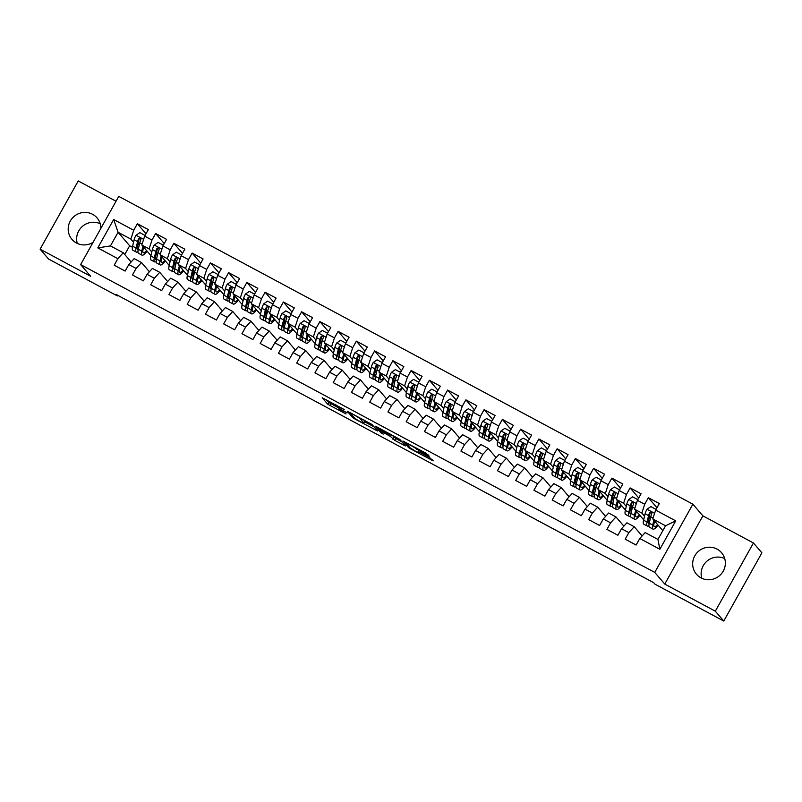 <?xml version="1.0" encoding="UTF-8"?>
<svg xmlns="http://www.w3.org/2000/svg" width="802" height="802" viewBox="0 0 802 802"><rect width="100%" height="100%" fill="white"/><g stroke="black" fill="none" stroke-linecap="round" stroke-linejoin="round"><path stroke-width="1.2" d="M344.248 409.551L322.234 397.762L327.787 404.268L346.033 413.972A6.657 0.531 -150.8 0 1 339.316 409.752L338.855 409.21A6.657 0.531 -150.8 0 1 338.775 409.04A6.657 0.531 -150.8 0 1 343.607 411.135L347.106 412.88L343.176 410.634A6.657 0.531 -150.8 0 1 336.459 406.413L335.998 405.882A6.657 0.531 -150.8 0 1 335.918 405.702A6.657 0.531 -150.8 0 1 340.74 407.807L344.248 409.551M717.058 549.099A16.531 16.1 -40.6 0 0 696.467 574.242A16.531 16.1 -40.6 0 0 721.579 573.57A16.531 16.1 -40.6 0 0 717.058 549.099M724.727 558.573A16.531 16.1 -40.6 0 0 701.76 578.252M100.872 228.369A16.531 16.1 -40.6 0 0 71.969 218.565A16.531 16.1 -40.6 0 0 93.082 242.304M100.24 223.748A16.531 16.1 -40.6 0 0 77.273 243.427M427.747 455.546L429.23 456.148L425.581 453.02L402.935 441.03L408.489 447.536L410.584 448.859L433.23 460.849L429.24 457.29L420.188 452.438L418.684 451.777L419.697 453.06L415.145 451.025L410.053 447.777L406.413 443.536L410.895 445.421L427.747 455.546L428.128 454.864M715.324 611.194L753.449 542.974L702.893 515.866L664.768 584.087L715.324 611.194L723.775 621.049L654.973 584.167L653.72 582.703L116.1 294.454L117.353 295.918L117.694 295.306M664.768 584.087L654.753 572.407L80.631 264.59L118.756 196.37L692.878 504.187L654.753 572.407M116.039 201.222L78.225 180.951L40.1 249.171L90.646 276.269L80.631 264.59M40.1 249.171L48.551 259.026L117.353 295.918M371.968 424.469L347.226 411.165L352.78 417.672L354.875 418.985L377.521 430.975L371.968 424.469M376.589 426.754L399.827 439.406L405.381 445.912L394.825 440.408L390.484 436.468L382.384 431.937L380.9 431.336L383.256 434.093L380.729 432.709L375.105 426.153L376.589 426.754M132.42 247.247L129.663 245.773L118.084 232.259L110.455 245.903L97.784 247.898L117.854 258.665L114.205 265.211L125.152 271.076L128.811 264.54L136.109 268.449L132.45 274.996L143.398 280.86L147.057 274.324L154.355 278.234L150.696 284.78L161.653 290.645L165.302 284.108L172.61 288.018L168.951 294.565L179.899 300.429L183.558 293.893L190.856 297.803L187.197 304.349L198.144 310.214L201.803 303.677L209.101 307.587L205.442 314.133L216.4 319.998L220.059 313.462L227.357 317.371L223.698 323.918L234.645 329.782L238.304 323.246L245.602 327.156L241.943 333.702L252.891 339.567L256.55 333.03L263.848 336.94L260.199 343.487L271.146 349.351L274.805 342.815L282.103 346.725L278.444 353.271L289.392 359.136L293.051 352.599L300.349 356.509L296.69 363.055L307.637 368.92L311.296 362.384L318.605 366.293L314.945 372.84L325.893 378.704L329.552 372.168L336.85 376.078L333.191 382.624L344.138 388.489L347.797 381.952L355.096 385.862L351.436 392.409L362.394 398.273L366.043 391.737L373.351 395.647L369.692 402.193L380.639 408.068L384.298 401.521L391.597 405.431L387.937 411.977L398.885 417.852L402.544 411.306L409.842 415.215L406.183 421.762L417.14 427.636L420.799 421.09L428.098 425L424.438 431.546L435.386 437.421L439.045 430.875L446.343 434.784L442.684 441.331L453.631 447.205L457.29 440.659L464.589 444.569L460.939 451.115L471.887 456.99L475.546 450.443L482.844 454.353L479.185 460.899L490.132 466.774L493.791 460.228L501.09 464.137L497.43 470.684L508.388 476.558L512.037 470.012L519.345 473.922L515.686 480.468L526.633 486.343L530.292 479.796L537.591 483.706L533.932 490.253L544.879 496.127L548.538 489.581L555.836 493.491L552.177 500.037L563.134 505.912L566.793 499.365L574.092 503.275L570.433 509.821L581.38 515.696L585.039 509.15L592.337 513.059L588.678 519.606L599.625 525.48L603.284 518.934L610.583 522.844L606.934 529.39L617.881 535.265L621.54 528.718L628.838 532.628L625.179 539.175L636.126 545.049L639.785 538.503L645.159 532.588L657.931 539.435L665.56 525.791L652.788 518.944L662.833 530.663M97.784 247.898L113.653 219.507L133.723 230.274L130.856 239.106L133.543 242.234M146.004 233.773L137.383 223.728L133.723 230.274M137.383 223.728L148.33 229.593L144.681 236.139L151.979 240.059L149.102 248.891L151.789 252.018M164.25 243.557L155.638 233.512L151.979 240.059M155.638 233.512L166.585 239.377L162.926 245.923L170.225 249.843L167.357 258.675L170.034 261.803M182.495 253.342L173.884 243.297L170.225 249.843M173.884 243.297L184.831 249.161L181.172 255.708L188.47 259.627L185.603 268.459L188.29 271.587M200.751 263.126L192.129 253.081L188.47 259.627M192.129 253.081L203.086 258.946L199.427 265.492L206.726 269.412L203.858 278.244L206.535 281.372M218.996 272.911L210.385 262.866L206.726 269.412M210.385 262.866L221.332 268.73L217.673 275.276L224.971 279.196L222.104 288.028L224.791 291.156M237.242 282.695L228.63 272.65L224.971 279.196M228.63 272.65L239.577 278.515L235.918 285.061L243.227 288.981L240.349 297.813L243.036 300.94M255.497 292.479L246.876 282.434L243.227 288.981M246.876 282.434L257.833 288.299L254.174 294.845L261.472 298.765L258.605 307.597L261.282 310.725M273.743 302.264L265.131 292.219L261.472 298.765M265.131 292.219L276.078 298.083L272.419 304.63L279.718 308.549L276.85 317.381L279.537 320.509M291.998 312.048L283.377 302.003L279.718 308.549M283.377 302.003L294.324 307.868L290.675 314.414L297.973 318.334L295.096 327.166L297.783 330.294M310.244 321.833L301.632 311.788L297.973 318.334M301.632 311.788L312.579 317.652L308.92 324.198L316.219 328.118L313.351 336.95L316.028 340.078M328.489 331.617L319.878 321.572L316.219 328.118M319.878 321.572L330.825 327.437L327.166 333.983L334.464 337.903L331.597 346.735L334.284 349.862M346.745 341.401L338.123 331.356L334.464 337.903M338.123 331.356L349.081 337.221L345.421 343.767L352.72 347.687L349.852 356.519L352.529 359.647M364.99 351.186L356.379 341.141L352.72 347.687M356.379 341.141L367.326 347.005L363.667 353.552L370.965 357.471L368.098 366.303L370.785 369.431M383.236 360.97L374.624 350.925L370.965 357.471M374.624 350.925L385.572 356.79L381.912 363.336L389.221 367.256L386.343 376.088L389.03 379.216M401.491 370.755L392.87 360.71L389.221 367.256M392.87 360.71L403.827 366.574L400.168 373.12L407.466 377.04L404.599 385.872L407.276 389M419.737 380.539L411.125 370.494L407.466 377.04M411.125 370.494L422.073 376.359L418.413 382.905L425.712 386.825L422.844 395.657L425.531 398.784M437.982 390.323L429.371 380.278L425.712 386.825M429.371 380.278L440.318 386.143L436.669 392.689L443.967 396.609L441.09 405.441L443.777 408.569M456.238 400.108L447.626 390.063L443.967 396.609M447.626 390.063L458.574 395.927L454.914 402.474L462.213 406.393L459.345 415.225L462.022 418.353M474.483 409.892L465.872 399.847L462.213 406.393M465.872 399.847L476.819 405.712L473.16 412.258L480.458 416.178L477.591 425.01L480.278 428.138M492.739 419.677L484.117 409.632L480.458 416.178M484.117 409.632L495.075 415.496L491.415 422.042L498.714 425.962L495.847 434.794L498.523 437.922M510.984 429.461L502.373 419.416L498.714 425.962M502.373 419.416L513.32 425.281L509.661 431.827L516.959 435.747L514.092 444.579L516.769 447.706M529.23 439.245L520.618 429.2L516.959 435.747M520.618 429.2L531.566 435.065L527.906 441.611L535.215 445.531L532.338 454.363L535.024 457.491M547.485 449.03L538.864 438.985L535.215 445.531M538.864 438.985L549.821 444.849L546.162 451.396L553.46 455.315L550.593 464.147L553.27 467.275M565.731 458.814L557.119 448.769L553.46 455.315M557.119 448.769L568.067 454.634L564.407 461.18L571.706 465.1L568.839 473.932L571.525 477.06M583.976 468.599L575.365 458.554L571.706 465.1M575.365 458.554L586.312 464.418L582.663 470.964L589.961 474.884L587.084 483.716L589.771 486.844M602.232 478.383L593.62 468.338L589.961 474.884M593.62 468.338L604.568 474.203L600.909 480.749L608.207 484.669L605.34 493.501L608.016 496.628M620.477 488.167L611.866 478.122L608.207 484.669M611.866 478.122L622.813 483.987L619.154 490.533L626.452 494.453L623.585 503.285L626.272 506.413M638.733 497.952L630.111 487.907L626.452 494.453M630.111 487.907L641.069 493.771L637.41 500.318L644.708 504.237L641.841 513.069L644.517 516.197M656.978 507.736L648.367 497.691L644.708 504.237M648.367 497.691L659.314 503.556L655.655 510.102L675.725 520.869L659.856 549.26L639.785 538.503M642.111 535.937L634.212 526.713L626.913 522.804L621.54 528.718M628.838 532.628L634.212 526.713M655.655 510.102L652.788 518.944M675.725 520.869L665.56 525.791M623.866 526.152L615.966 516.929L608.658 513.019L603.284 518.934M610.583 522.844L615.966 516.929M641.841 513.069L634.532 509.16L643.685 519.826M637.41 500.318L634.532 509.16M605.62 516.368L597.711 507.145L590.412 503.235L585.039 509.15M592.337 513.059L597.711 507.145M623.585 503.285L616.287 499.375L625.43 510.042M619.154 490.533L616.287 499.375M587.365 506.583L579.465 497.36L572.167 493.451L566.793 499.365M574.092 503.275L579.465 497.36M605.34 493.501L598.041 489.591L607.184 500.258M600.909 480.749L598.041 489.591M569.119 496.799L561.21 487.576L553.911 483.666L548.538 489.581M555.836 493.491L561.21 487.576M587.084 483.716L579.786 479.807L588.939 490.473M582.663 470.964L579.786 479.807M550.874 487.014L542.964 477.791L535.666 473.882L530.292 479.796M537.591 483.706L542.964 477.791M568.839 473.932L561.54 470.022L570.683 480.689M564.407 461.18L561.54 470.022M532.618 477.23L524.719 468.007L517.42 464.097L512.037 470.012M519.345 473.922L524.719 468.007M550.593 464.147L543.295 460.238L552.438 470.904M546.162 451.396L543.295 460.238M514.373 467.446L506.463 458.223L499.165 454.313L493.791 460.228M501.09 464.137L506.463 458.223M532.338 454.363L525.039 450.453L534.182 461.12M527.906 441.611L525.039 450.453M496.117 457.661L488.217 448.438L480.919 444.529L475.546 450.443M482.844 454.353L488.217 448.438M514.092 444.579L506.794 440.669L515.937 451.336M509.661 431.827L506.794 440.669M477.872 447.877L469.972 438.654L462.664 434.744L457.29 440.659M464.589 444.569L469.972 438.654M495.847 434.794L488.538 430.885L497.691 441.551M491.415 422.042L488.538 430.885M459.626 438.092L451.716 428.87L444.418 424.96L439.045 430.875M446.343 434.784L451.716 428.87M477.591 425.01L470.293 421.1L479.436 431.767M473.16 412.258L470.293 421.1M441.371 428.308L433.471 419.085L426.173 415.175L420.799 421.09M428.098 425L433.471 419.085M459.345 415.225L452.047 411.316L461.19 421.982M454.914 402.474L452.047 411.316M423.125 418.524L415.215 409.301L407.917 405.391L402.544 411.306M409.842 415.215L415.215 409.301M441.09 405.441L433.792 401.531L442.945 412.198M436.669 392.689L433.792 401.531M404.88 408.739L396.97 399.516L389.672 395.607L384.298 401.521M391.597 405.431L396.97 399.516M422.844 395.657L415.546 391.747L424.689 402.414M418.413 382.905L415.546 391.747M386.624 398.955L378.724 389.732L371.426 385.822L366.043 391.737M373.351 395.647L378.724 389.732M404.599 385.872L397.301 381.963L406.444 392.629M400.168 373.12L397.301 381.963M368.379 389.17L360.469 379.947L353.171 376.038L347.797 381.952M355.096 385.862L360.469 379.947M386.343 376.088L379.045 372.178L388.198 382.845M381.912 363.336L379.045 372.178M350.123 379.386L342.223 370.163L334.925 366.253L329.552 372.168M336.85 376.078L342.223 370.163M368.098 366.303L360.8 362.394L369.943 373.06M363.667 353.552L360.8 362.394M331.878 369.602L323.978 360.379L316.67 356.469L311.296 362.384M318.605 366.293L323.978 360.379M349.852 356.519L342.544 352.609L351.697 363.276M345.421 343.767L342.544 352.609M313.632 359.817L305.722 350.594L298.424 346.685L293.051 352.599M300.349 356.509L305.722 350.594M331.597 346.735L324.299 342.825L333.442 353.492M327.166 333.983L324.299 342.825M295.377 350.033L287.477 340.81L280.179 336.9L274.805 342.815M282.103 346.725L287.477 340.81M313.351 336.95L306.053 333.041L315.196 343.707M308.92 324.198L306.053 333.041M277.131 340.248L269.221 331.025L261.923 327.116L256.55 333.03M263.848 336.94L269.221 331.025M295.096 327.166L287.798 323.256L296.951 333.923M290.675 314.414L287.798 323.256M258.886 330.464L250.976 321.241L243.678 317.331L238.304 323.246M245.602 327.156L250.976 321.241M276.85 317.381L269.552 313.472L278.695 324.138M272.419 304.63L269.552 313.472M240.63 320.68L232.73 311.457L225.432 307.547L220.059 313.462M227.357 317.371L232.73 311.457M258.605 307.597L251.307 303.687L260.45 314.354M254.174 294.845L251.307 303.687M222.385 310.895L214.475 301.672L207.177 297.763L201.803 303.677M209.101 307.587L214.475 301.672M240.349 297.813L233.051 293.903L242.204 304.57M235.918 285.061L233.051 293.903M204.139 301.111L196.229 291.888L188.931 287.978L183.558 293.893M190.856 297.803L196.229 291.888M222.104 288.028L214.806 284.119L223.948 294.785M217.673 275.276L214.806 284.119M185.884 291.327L177.984 282.103L170.676 278.194L165.302 284.108M172.61 288.018L177.984 282.103M203.858 278.244L196.55 274.334L205.703 285.001M199.427 265.492L196.55 274.334M167.638 281.542L159.728 272.319L152.43 268.409L147.057 274.324M154.355 278.234L159.728 272.319M185.603 268.459L178.305 264.55L187.447 275.216M181.172 255.708L178.305 264.55M149.383 271.758L141.483 262.535L134.185 258.625L128.811 264.54M136.109 268.449L141.483 262.535M167.357 258.675L160.059 254.765L169.202 265.432M162.926 245.923L160.059 254.765M131.137 261.973L123.227 252.75L110.455 245.903M117.854 258.665L123.227 252.75M149.102 248.891L141.804 244.981L150.956 255.648M144.681 236.139L141.804 244.981M723.775 621.049L761.9 552.829L753.449 542.974M702.893 515.866L692.878 504.187M129.663 245.773L124.761 254.535M130.856 239.106L118.084 232.259L113.653 219.507M657.931 539.435L659.856 549.26M326.785 400.048L328.82 402.424L337.622 407.336M364.549 421.772L374.003 426.844M351.136 413.381L350.093 412.96L354.955 418.614L359.015 420.93A6.657 0.531 -150.8 0 0 363.847 423.035A6.657 0.531 -150.8 0 0 363.767 422.865L360.449 418.985A6.657 0.531 -150.8 0 0 353.732 414.774L351.246 413.17M363.847 423.035L364.87 421.19A6.657 0.531 -150.8 0 0 364.8 421.02L363.767 422.865M363.867 419.927L364.8 421.02M401.862 441.782L395.857 438.564L394.825 440.408M391.717 434.864L395.857 438.564M388.158 433.752L378.504 428.468L379.857 430.113L387.957 434.644L389.461 435.306L388.158 433.752L388.499 433.14M145.072 235.437L139.849 232.64L135.959 235.347A5.614 1.193 118.2 0 0 134.104 239.778L132.621 246.214A16.21 3.439 118.2 0 0 132.871 250.244L136.34 252.099A16.21 3.439 118.2 0 0 137.944 251.728M137.623 245.512A13.454 2.857 118.2 0 0 139.799 242.665M144.801 235.297A7.739 1.644 -61.8 0 1 145.593 234.495M142.876 246.224L141.743 251.106A16.21 3.439 118.2 0 0 141.994 255.136A16.21 3.439 118.2 0 0 147.127 251.186M143.618 247.086L143.087 249.362A13.454 2.857 118.2 0 0 143.297 252.7A13.454 2.857 118.2 0 0 146.606 250.575M141.994 255.136L138.525 253.272A16.21 3.439 -61.8 0 1 138.285 249.252L139.759 242.816A5.614 1.193 -61.8 0 1 140.881 239.808L140.25 238.024L138.696 238.635A5.614 1.193 118.2 0 0 137.573 241.643L136.089 248.069A16.21 3.439 118.2 0 0 136.34 252.099M138.175 249.723A13.454 2.857 -61.8 0 1 137.633 249.673A13.454 2.857 -61.8 0 1 137.433 246.334L138.916 239.898A2.857 0.612 -61.8 0 1 139.147 239.166L138.696 238.635M143.277 248.55A13.454 2.857 118.2 0 0 144.059 247.607M163.317 245.222L158.094 242.425L154.215 245.131A5.614 1.193 118.2 0 0 152.36 249.562L150.876 255.998A16.21 3.439 118.2 0 0 151.117 260.028L154.585 261.883A16.21 3.439 118.2 0 0 156.2 261.512M155.869 255.297A13.454 2.857 118.2 0 0 158.044 252.45M163.047 245.081A7.739 1.644 -61.8 0 1 163.849 244.279M161.122 256.008L159.999 260.891A16.21 3.439 118.2 0 0 160.24 264.921A16.21 3.439 118.2 0 0 165.372 260.971M161.864 256.871L161.342 259.146A13.454 2.857 118.2 0 0 161.543 262.485A13.454 2.857 118.2 0 0 164.851 260.359M160.24 264.921L156.771 263.056A16.21 3.439 -61.8 0 1 156.53 259.036L158.014 252.6A5.614 1.193 -61.8 0 1 159.137 249.592L158.505 247.808L156.941 248.419A5.614 1.193 118.2 0 0 155.819 251.427L154.335 257.853A16.21 3.439 118.2 0 0 154.585 261.883M156.43 259.507A13.454 2.857 -61.8 0 1 155.889 259.457A13.454 2.857 -61.8 0 1 155.678 256.119L157.162 249.683A2.857 0.612 -61.8 0 1 157.392 248.951L156.941 248.419M161.523 258.334A13.454 2.857 118.2 0 0 162.305 257.392M181.563 255.006L176.35 252.209L172.46 254.916A5.614 1.193 118.2 0 0 170.605 259.347L169.122 265.783A16.21 3.439 118.2 0 0 169.362 269.813L172.831 271.667A16.21 3.439 118.2 0 0 174.445 271.297M174.114 265.081A13.454 2.857 118.2 0 0 176.3 262.234M181.292 254.866A7.739 1.644 -61.8 0 1 182.094 254.064M179.367 265.793L178.244 270.675A16.21 3.439 118.2 0 0 178.495 274.705A16.21 3.439 118.2 0 0 183.628 270.755M180.109 266.655L179.588 268.931A13.454 2.857 118.2 0 0 179.788 272.269A13.454 2.857 118.2 0 0 183.097 270.144M178.495 274.705L175.026 272.84A16.21 3.439 -61.8 0 1 174.776 268.82L176.26 262.384A5.614 1.193 -61.8 0 1 177.382 259.377L176.751 257.592L175.197 258.204A5.614 1.193 118.2 0 0 174.074 261.211L172.59 267.637A16.21 3.439 118.2 0 0 172.831 271.667M174.676 269.292A13.454 2.857 -61.8 0 1 174.134 269.241A13.454 2.857 -61.8 0 1 173.934 265.903L175.417 259.467A2.857 0.612 -61.8 0 1 175.648 258.735L175.197 258.204M179.778 268.119A13.454 2.857 118.2 0 0 180.56 267.176M199.818 264.79L194.595 261.993L190.716 264.7A5.614 1.193 118.2 0 0 188.851 269.131L187.367 275.567A16.21 3.439 118.2 0 0 187.618 279.597L191.087 281.452A16.21 3.439 118.2 0 0 192.691 281.081M192.37 274.865A13.454 2.857 118.2 0 0 194.545 272.018M199.548 264.65A7.739 1.644 -61.8 0 1 200.35 263.848M197.623 275.577L196.5 280.459A16.21 3.439 118.2 0 0 196.741 284.489A16.21 3.439 118.2 0 0 201.873 280.54M198.365 276.439L197.843 278.715A13.454 2.857 118.2 0 0 198.044 282.053A13.454 2.857 118.2 0 0 201.352 279.928M196.741 284.489L193.272 282.625A16.21 3.439 -61.8 0 1 193.031 278.605L194.515 272.169A5.614 1.193 -61.8 0 1 195.638 269.161L195.006 267.377L193.442 267.988A5.614 1.193 118.2 0 0 192.32 270.996L190.836 277.422A16.21 3.439 118.2 0 0 191.087 281.452M192.921 279.076A13.454 2.857 -61.8 0 1 192.38 279.026A13.454 2.857 -61.8 0 1 192.179 275.688L193.663 269.251A2.857 0.612 -61.8 0 1 193.894 268.52L193.442 267.988M198.024 277.903A13.454 2.857 118.2 0 0 198.806 276.961M218.064 274.575L212.851 271.778L208.961 274.484A5.614 1.193 118.2 0 0 207.106 278.916L205.623 285.352A16.21 3.439 118.2 0 0 205.863 289.382L209.332 291.236A16.21 3.439 118.2 0 0 210.946 290.865M210.615 284.66A13.454 2.857 118.2 0 0 212.801 281.803M217.793 274.434A7.739 1.644 -61.8 0 1 218.595 273.632M215.868 285.362L214.746 290.244A16.21 3.439 118.2 0 0 214.986 294.274A16.21 3.439 118.2 0 0 220.119 290.324M216.61 286.224L216.089 288.499A13.454 2.857 118.2 0 0 216.289 291.838A13.454 2.857 118.2 0 0 219.598 289.712M214.986 294.274L211.517 292.409A16.21 3.439 -61.8 0 1 211.277 288.389L212.761 281.953A5.614 1.193 -61.8 0 1 213.883 278.946L213.252 277.161L211.698 277.773A5.614 1.193 118.2 0 0 210.575 280.78L209.091 287.206A16.21 3.439 118.2 0 0 209.332 291.236M211.177 288.86A13.454 2.857 -61.8 0 1 210.635 288.81A13.454 2.857 -61.8 0 1 210.435 285.472L211.918 279.036A2.857 0.612 -61.8 0 1 212.139 278.304L211.698 277.773M216.279 287.687A13.454 2.857 118.2 0 0 217.051 286.745M236.319 284.359L231.096 281.562L227.207 284.269A5.614 1.193 118.2 0 0 225.352 288.7L223.868 295.136A16.21 3.439 118.2 0 0 224.119 299.166L227.578 301.021A16.21 3.439 118.2 0 0 229.192 300.65M228.871 294.444A13.454 2.857 118.2 0 0 231.046 291.587M236.039 284.219A7.739 1.644 -61.8 0 1 236.841 283.417M234.124 295.146L232.991 300.028A16.21 3.439 118.2 0 0 233.242 304.058A16.21 3.439 118.2 0 0 238.374 300.108M234.866 296.008L234.334 298.284A13.454 2.857 118.2 0 0 234.545 301.622A13.454 2.857 118.2 0 0 237.853 299.497M233.242 304.058L229.773 302.194A16.21 3.439 -61.8 0 1 229.522 298.174L231.006 291.738A5.614 1.193 -61.8 0 1 232.129 288.73L231.497 286.946L229.943 287.557A5.614 1.193 118.2 0 0 228.821 290.565L227.337 296.991A16.21 3.439 118.2 0 0 227.578 301.021M229.422 298.645A13.454 2.857 -61.8 0 1 228.881 298.595A13.454 2.857 -61.8 0 1 228.68 295.256L230.164 288.82A2.857 0.612 -61.8 0 1 230.395 288.088L229.943 287.557M234.525 297.472A13.454 2.857 118.2 0 0 235.307 296.529M254.565 294.144L249.342 291.347L245.462 294.053A5.614 1.193 118.2 0 0 243.597 298.484L242.114 304.92A16.21 3.439 118.2 0 0 242.364 308.95L245.833 310.805A16.21 3.439 118.2 0 0 247.437 310.434M247.116 304.229A13.454 2.857 118.2 0 0 249.292 301.372M254.294 294.003A7.739 1.644 -61.8 0 1 255.096 293.201M252.369 304.93L251.247 309.813A16.21 3.439 118.2 0 0 251.487 313.843A16.21 3.439 118.2 0 0 256.62 309.893M253.111 305.793L252.59 308.068A13.454 2.857 118.2 0 0 252.79 311.407A13.454 2.857 118.2 0 0 256.099 309.281M251.487 313.843L248.018 311.978A16.21 3.439 -61.8 0 1 247.778 307.958L249.262 301.522A5.614 1.193 -61.8 0 1 250.384 298.514L249.753 296.73L248.189 297.341A5.614 1.193 118.2 0 0 247.066 300.349L245.582 306.775A16.21 3.439 118.2 0 0 245.833 310.805M247.668 308.429A13.454 2.857 -61.8 0 1 247.136 308.379A13.454 2.857 -61.8 0 1 246.926 305.041L248.409 298.605A2.857 0.612 -61.8 0 1 248.64 297.873L248.189 297.341M252.77 307.256A13.454 2.857 118.2 0 0 253.552 306.314M272.81 303.928L267.597 301.131L263.708 303.838A5.614 1.193 118.2 0 0 261.853 308.269L260.369 314.705A16.21 3.439 118.2 0 0 260.61 318.735L264.079 320.589A16.21 3.439 118.2 0 0 265.693 320.219M265.362 314.013A13.454 2.857 118.2 0 0 267.547 311.156M272.54 303.788A7.739 1.644 -61.8 0 1 273.342 302.986M270.615 314.715L269.492 319.597A16.21 3.439 118.2 0 0 269.733 323.627A16.21 3.439 118.2 0 0 274.865 319.677M271.357 315.577L270.835 317.853A13.454 2.857 118.2 0 0 271.036 321.191A13.454 2.857 118.2 0 0 274.344 319.066M269.733 323.627L266.274 321.762A16.21 3.439 -61.8 0 1 266.023 317.742L267.507 311.306A5.614 1.193 -61.8 0 1 268.63 308.299L267.998 306.514L266.444 307.126A5.614 1.193 118.2 0 0 265.322 310.133L263.838 316.559A16.21 3.439 118.2 0 0 264.079 320.589M265.923 318.214A13.454 2.857 -61.8 0 1 265.382 318.163A13.454 2.857 -61.8 0 1 265.181 314.825L266.665 308.389A2.857 0.612 -61.8 0 1 266.896 307.657L266.444 307.126M271.026 317.041A13.454 2.857 118.2 0 0 271.808 316.098M291.066 313.712L285.843 310.915L281.953 313.622A5.614 1.193 118.2 0 0 280.098 318.053L278.615 324.489A16.21 3.439 118.2 0 0 278.865 328.519L282.324 330.374A16.21 3.439 118.2 0 0 283.938 330.003M283.617 323.797A13.454 2.857 118.2 0 0 285.793 320.94M290.795 313.572A7.739 1.644 -61.8 0 1 291.587 312.77M288.87 324.499L287.738 329.381A16.21 3.439 118.2 0 0 287.988 333.411A16.21 3.439 118.2 0 0 293.121 329.462M289.612 325.361L289.081 327.637A13.454 2.857 118.2 0 0 289.291 330.975A13.454 2.857 118.2 0 0 292.6 328.85M287.988 333.411L284.52 331.547A16.21 3.439 -61.8 0 1 284.279 327.527L285.753 321.091A5.614 1.193 -61.8 0 1 286.875 318.083L286.244 316.299L284.69 316.91A5.614 1.193 118.2 0 0 283.567 319.918L282.083 326.344A16.21 3.439 118.2 0 0 282.324 330.374M284.169 327.998A13.454 2.857 -61.8 0 1 283.627 327.948A13.454 2.857 -61.8 0 1 283.427 324.609L284.91 318.173A2.857 0.612 -61.8 0 1 285.141 317.442L284.69 316.91M289.271 326.825A13.454 2.857 118.2 0 0 290.053 325.883M309.311 323.497L304.088 320.7L300.209 323.406A5.614 1.193 118.2 0 0 298.354 327.838L296.87 334.274A16.21 3.439 118.2 0 0 297.111 338.304L300.58 340.158A16.21 3.439 118.2 0 0 302.194 339.787M301.863 333.582A13.454 2.857 118.2 0 0 304.038 330.725M309.041 323.356A7.739 1.644 -61.8 0 1 309.843 322.554M307.116 334.284L305.993 339.166A16.21 3.439 118.2 0 0 306.234 343.196A16.21 3.439 118.2 0 0 311.366 339.246M307.858 335.146L307.336 337.421A13.454 2.857 118.2 0 0 307.537 340.76A13.454 2.857 118.2 0 0 310.845 338.634M306.234 343.196L302.765 341.331A16.21 3.439 -61.8 0 1 302.524 337.311L304.008 330.875A5.614 1.193 -61.8 0 1 305.131 327.868L304.499 326.083L302.935 326.695A5.614 1.193 118.2 0 0 301.813 329.702L300.329 336.128A16.21 3.439 118.2 0 0 300.58 340.158M302.424 337.782A13.454 2.857 -61.8 0 1 301.883 337.732A13.454 2.857 -61.8 0 1 301.672 334.394L303.156 327.958A2.857 0.612 -61.8 0 1 303.387 327.226L302.935 326.695M307.517 336.609A13.454 2.857 118.2 0 0 308.299 335.667M327.557 333.281L322.344 330.484L318.454 333.191A5.614 1.193 118.2 0 0 316.6 337.622L315.116 344.058A16.21 3.439 118.2 0 0 315.356 348.088L318.825 349.943A16.21 3.439 118.2 0 0 320.439 349.572M320.108 343.366A13.454 2.857 118.2 0 0 322.294 340.509M327.286 333.141A7.739 1.644 -61.8 0 1 328.088 332.339M325.361 344.068L324.239 348.95A16.21 3.439 118.2 0 0 324.489 352.98A16.21 3.439 118.2 0 0 329.622 349.03M326.103 344.93L325.582 347.206A13.454 2.857 118.2 0 0 325.782 350.544A13.454 2.857 118.2 0 0 329.091 348.419M324.489 352.98L321.021 351.116A16.21 3.439 -61.8 0 1 320.77 347.096L322.254 340.66A5.614 1.193 -61.8 0 1 323.376 337.652L322.745 335.868L321.191 336.479A5.614 1.193 118.2 0 0 320.068 339.487L318.584 345.913A16.21 3.439 118.2 0 0 318.825 349.943M320.67 347.567A13.454 2.857 -61.8 0 1 320.128 347.517A13.454 2.857 -61.8 0 1 319.928 344.178L321.412 337.742A2.857 0.612 -61.8 0 1 321.642 337.01L321.191 336.479M325.772 346.394A13.454 2.857 118.2 0 0 326.554 345.451M345.812 343.066L340.589 340.269L336.71 342.975A5.614 1.193 118.2 0 0 334.845 347.406L333.361 353.842A16.21 3.439 118.2 0 0 333.612 357.872L337.081 359.727A16.21 3.439 118.2 0 0 338.685 359.356M338.364 353.151A13.454 2.857 118.2 0 0 340.539 350.294M345.542 342.925A7.739 1.644 -61.8 0 1 346.334 342.123M343.617 353.852L342.484 358.735A16.21 3.439 118.2 0 0 342.735 362.765A16.21 3.439 118.2 0 0 347.868 358.815M344.359 354.715L343.827 356.99A13.454 2.857 118.2 0 0 344.038 360.329A13.454 2.857 118.2 0 0 347.346 358.203M342.735 362.765L339.266 360.9A16.21 3.439 -61.8 0 1 339.025 356.88L340.509 350.444A5.614 1.193 -61.8 0 1 341.632 347.436L341 345.652L339.436 346.263A5.614 1.193 118.2 0 0 338.314 349.271L336.83 355.697A16.21 3.439 118.2 0 0 337.081 359.727M338.915 357.351A13.454 2.857 -61.8 0 1 338.374 357.301A13.454 2.857 -61.8 0 1 338.173 353.963L339.657 347.527A2.857 0.612 -61.8 0 1 339.888 346.795L339.436 346.263M344.018 356.178A13.454 2.857 118.2 0 0 344.8 355.236M364.058 352.85L358.835 350.053L354.955 352.76A5.614 1.193 118.2 0 0 353.101 357.191L351.617 363.627A16.21 3.439 118.2 0 0 351.857 367.657L355.326 369.511A16.21 3.439 118.2 0 0 356.94 369.141M356.609 362.935A13.454 2.857 118.2 0 0 358.795 360.078M363.787 352.71A7.739 1.644 -61.8 0 1 364.589 351.908M361.862 363.637L360.74 368.519A16.21 3.439 118.2 0 0 360.98 372.549A16.21 3.439 118.2 0 0 366.113 368.599M362.604 364.499L362.083 366.775A13.454 2.857 118.2 0 0 362.283 370.113A13.454 2.857 118.2 0 0 365.592 367.988M360.98 372.549L357.512 370.684A16.21 3.439 -61.8 0 1 357.271 366.664L358.755 360.228A5.614 1.193 -61.8 0 1 359.877 357.221L359.246 355.436L357.692 356.048A5.614 1.193 118.2 0 0 356.559 359.055L355.085 365.481A16.21 3.439 118.2 0 0 355.326 369.511M357.171 367.136A13.454 2.857 -61.8 0 1 356.629 367.085A13.454 2.857 -61.8 0 1 356.429 363.747L357.903 357.311A2.857 0.612 -61.8 0 1 358.133 356.579L357.692 356.048M362.273 365.963A13.454 2.857 118.2 0 0 363.045 365.02M382.313 362.634L377.09 359.837L373.201 362.544A5.614 1.193 118.2 0 0 371.346 366.975L369.862 373.411A16.21 3.439 118.2 0 0 370.103 377.441L373.572 379.296A16.21 3.439 118.2 0 0 375.186 378.925M374.865 372.719A13.454 2.857 118.2 0 0 377.04 369.862M382.033 362.494A7.739 1.644 -61.8 0 1 382.835 361.692M380.118 373.421L378.985 378.303A16.21 3.439 118.2 0 0 379.236 382.333A16.21 3.439 118.2 0 0 384.369 378.384M380.86 374.283L380.328 376.559A13.454 2.857 118.2 0 0 380.539 379.897A13.454 2.857 118.2 0 0 383.847 377.772M379.236 382.333L375.767 380.469A16.21 3.439 -61.8 0 1 375.516 376.449L377 370.013A5.614 1.193 -61.8 0 1 378.123 367.005L377.491 365.221L375.938 365.832A5.614 1.193 118.2 0 0 374.815 368.84L373.331 375.266A16.21 3.439 118.2 0 0 373.572 379.296M375.416 376.92A13.454 2.857 -61.8 0 1 374.875 376.87A13.454 2.857 -61.8 0 1 374.674 373.531L376.158 367.095A2.857 0.612 -61.8 0 1 376.389 366.364L375.938 365.832M380.519 375.747A13.454 2.857 118.2 0 0 381.301 374.805M400.559 372.419L395.336 369.622L391.456 372.328A5.614 1.193 118.2 0 0 389.592 376.76L388.108 383.196A16.21 3.439 118.2 0 0 388.358 387.226L391.827 389.08A16.21 3.439 118.2 0 0 393.431 388.709M393.11 382.504A13.454 2.857 118.2 0 0 395.286 379.647M400.288 372.278A7.739 1.644 -61.8 0 1 401.09 371.476M398.363 383.206L397.241 388.088A16.21 3.439 118.2 0 0 397.481 392.118A16.21 3.439 118.2 0 0 402.614 388.168M399.105 384.068L398.584 386.343A13.454 2.857 118.2 0 0 398.784 389.682A13.454 2.857 118.2 0 0 402.093 387.556M397.481 392.118L394.013 390.253A16.21 3.439 -61.8 0 1 393.772 386.233L395.256 379.797A5.614 1.193 -61.8 0 1 396.378 376.79L395.747 375.005L394.183 375.617A5.614 1.193 118.2 0 0 393.06 378.624L391.577 385.05A16.21 3.439 118.2 0 0 391.827 389.08M393.662 386.704A13.454 2.857 -61.8 0 1 393.13 386.654A13.454 2.857 -61.8 0 1 392.92 383.316L394.404 376.88A2.857 0.612 -61.8 0 1 394.634 376.148L394.183 375.617M398.764 385.531A13.454 2.857 118.2 0 0 399.546 384.589M418.804 382.203L413.591 379.406L409.702 382.113A5.614 1.193 118.2 0 0 407.847 386.544L406.363 392.98A16.21 3.439 118.2 0 0 406.604 397.01L410.073 398.865A16.21 3.439 118.2 0 0 411.687 398.494M411.356 392.288A13.454 2.857 118.2 0 0 413.541 389.431M418.534 382.063A7.739 1.644 -61.8 0 1 419.336 381.261M416.609 392.99L415.486 397.872A16.21 3.439 118.2 0 0 415.727 401.902A16.21 3.439 118.2 0 0 420.86 397.952M417.351 393.852L416.829 396.128A13.454 2.857 118.2 0 0 417.03 399.466A13.454 2.857 118.2 0 0 420.338 397.341M415.727 401.902L412.268 400.038A16.21 3.439 -61.8 0 1 412.017 396.018L413.501 389.582A5.614 1.193 -61.8 0 1 414.624 386.574L413.992 384.79L412.439 385.401A5.614 1.193 118.2 0 0 411.316 388.409L409.832 394.835A16.21 3.439 118.2 0 0 410.073 398.865M411.917 396.489A13.454 2.857 -61.8 0 1 411.376 396.439A13.454 2.857 -61.8 0 1 411.175 393.1L412.659 386.664A2.857 0.612 -61.8 0 1 412.89 385.932L412.439 385.401M417.02 395.316A13.454 2.857 118.2 0 0 417.792 394.373M437.06 391.988L431.837 389.191L427.947 391.897A5.614 1.193 118.2 0 0 426.093 396.328L424.609 402.764A16.21 3.439 118.2 0 0 424.859 406.794L428.318 408.649A16.21 3.439 118.2 0 0 429.932 408.278M429.611 402.073A13.454 2.857 118.2 0 0 431.787 399.216M436.779 391.847A7.739 1.644 -61.8 0 1 437.581 391.045M434.864 402.774L433.732 407.657A16.21 3.439 118.2 0 0 433.982 411.687A16.21 3.439 118.2 0 0 439.115 407.737M435.606 403.637L435.075 405.912A13.454 2.857 118.2 0 0 435.285 409.251A13.454 2.857 118.2 0 0 438.594 407.125M433.982 411.687L430.514 409.822A16.21 3.439 -61.8 0 1 430.263 405.802L431.747 399.366A5.614 1.193 -61.8 0 1 432.869 396.358L432.238 394.574L430.684 395.185A5.614 1.193 118.2 0 0 429.561 398.193L428.078 404.619A16.21 3.439 118.2 0 0 428.318 408.649M430.163 406.273A13.454 2.857 -61.8 0 1 429.621 406.223A13.454 2.857 -61.8 0 1 429.421 402.885L430.905 396.449A2.857 0.612 -61.8 0 1 431.135 395.717L430.684 395.185M435.265 405.1A13.454 2.857 118.2 0 0 436.047 404.158M455.305 401.772L450.082 398.975L446.203 401.682A5.614 1.193 118.2 0 0 444.338 406.113L442.864 412.549A16.21 3.439 118.2 0 0 443.105 416.579L446.574 418.433A16.21 3.439 118.2 0 0 448.188 418.063M447.857 411.857A13.454 2.857 118.2 0 0 450.032 409M455.035 401.632A7.739 1.644 -61.8 0 1 455.837 400.83M453.11 412.559L451.987 417.441A16.21 3.439 118.2 0 0 452.228 421.471A16.21 3.439 118.2 0 0 457.361 417.521M453.852 413.421L453.33 415.697A13.454 2.857 118.2 0 0 453.531 419.035A13.454 2.857 118.2 0 0 456.839 416.91M452.228 421.471L448.759 419.606A16.21 3.439 -61.8 0 1 448.518 415.586L450.002 409.15A5.614 1.193 -61.8 0 1 451.125 406.143L450.493 404.358L448.93 404.97A5.614 1.193 118.2 0 0 447.807 407.977L446.323 414.403A16.21 3.439 118.2 0 0 446.574 418.433M448.418 416.058A13.454 2.857 -61.8 0 1 447.877 416.007A13.454 2.857 -61.8 0 1 447.666 412.669L449.15 406.233A2.857 0.612 -61.8 0 1 449.381 405.501L448.93 404.97M453.511 414.885A13.454 2.857 118.2 0 0 454.293 413.942M473.551 411.556L468.338 408.759L464.448 411.466A5.614 1.193 118.2 0 0 462.594 415.897L461.11 422.333A16.21 3.439 118.2 0 0 461.35 426.363L464.819 428.218A16.21 3.439 118.2 0 0 466.433 427.847M466.102 421.641A13.454 2.857 118.2 0 0 468.288 418.784M473.28 411.416A7.739 1.644 -61.8 0 1 474.082 410.614M471.355 422.343L470.233 427.225A16.21 3.439 118.2 0 0 470.483 431.255A16.21 3.439 118.2 0 0 475.616 427.306M472.097 423.205L471.576 425.481A13.454 2.857 118.2 0 0 471.776 428.819A13.454 2.857 118.2 0 0 475.085 426.694M470.483 431.255L467.015 429.391A16.21 3.439 -61.8 0 1 466.764 425.371L468.248 418.935A5.614 1.193 -61.8 0 1 469.37 415.927L468.739 414.143L467.185 414.754A5.614 1.193 118.2 0 0 466.062 417.762L464.579 424.198A16.21 3.439 118.2 0 0 464.819 428.218M466.664 425.842A13.454 2.857 -61.8 0 1 466.122 425.792A13.454 2.857 -61.8 0 1 465.922 422.453L467.406 416.017A2.857 0.612 -61.8 0 1 467.636 415.286L467.185 414.754M471.766 424.669A13.454 2.857 118.2 0 0 472.548 423.727M491.806 421.341L486.583 418.544L482.694 421.25A5.614 1.193 118.2 0 0 480.839 425.682L479.355 432.118A16.21 3.439 118.2 0 0 479.606 436.148L483.075 438.002A16.21 3.439 118.2 0 0 484.679 437.631M484.358 431.426A13.454 2.857 118.2 0 0 486.533 428.569M491.536 421.2A7.739 1.644 -61.8 0 1 492.328 420.398M489.611 432.128L488.478 437.01A16.21 3.439 118.2 0 0 488.729 441.04A16.21 3.439 118.2 0 0 493.862 437.09M490.353 432.99L489.822 435.265A13.454 2.857 118.2 0 0 490.032 438.604A13.454 2.857 118.2 0 0 493.34 436.478M488.729 441.04L485.26 439.175A16.21 3.439 -61.8 0 1 485.02 435.155L486.503 428.719A5.614 1.193 -61.8 0 1 487.626 425.712L486.994 423.927L485.431 424.539A5.614 1.193 118.2 0 0 484.308 427.546L482.824 433.982A16.21 3.439 118.2 0 0 483.075 438.002M484.909 435.626A13.454 2.857 -61.8 0 1 484.368 435.576A13.454 2.857 -61.8 0 1 484.167 432.238L485.651 425.802A2.857 0.612 -61.8 0 1 485.882 425.07L485.431 424.539M490.012 434.453A13.454 2.857 118.2 0 0 490.794 433.511M510.052 431.125L504.829 428.328L500.949 431.035A5.614 1.193 118.2 0 0 499.095 435.466L497.611 441.902A16.21 3.439 118.2 0 0 497.852 445.932L501.32 447.787A16.21 3.439 118.2 0 0 502.934 447.416M502.603 441.21A13.454 2.857 118.2 0 0 504.779 438.353M509.781 430.985A7.739 1.644 -61.8 0 1 510.583 430.183M507.856 441.912L506.734 446.794A16.21 3.439 118.2 0 0 506.974 450.824A16.21 3.439 118.2 0 0 512.107 446.874M508.598 442.774L508.077 445.05A13.454 2.857 118.2 0 0 508.278 448.388A13.454 2.857 118.2 0 0 511.586 446.263M506.974 450.824L503.506 448.96A16.21 3.439 -61.8 0 1 503.265 444.94L504.749 438.504A5.614 1.193 -61.8 0 1 505.872 435.496L505.24 433.712L503.676 434.323A5.614 1.193 118.2 0 0 502.553 437.331L501.08 443.767A16.21 3.439 118.2 0 0 501.32 447.787M503.165 445.411A13.454 2.857 -61.8 0 1 502.623 445.361A13.454 2.857 -61.8 0 1 502.423 442.022L503.897 435.586A2.857 0.612 -61.8 0 1 504.127 434.854L503.676 434.323M508.267 444.238A13.454 2.857 118.2 0 0 509.039 443.295M528.307 440.91L523.084 438.113L519.195 440.819A5.614 1.193 118.2 0 0 517.34 445.25L515.856 451.686A16.21 3.439 118.2 0 0 516.097 455.716L519.566 457.571A16.21 3.439 118.2 0 0 521.18 457.2M520.859 450.995A13.454 2.857 118.2 0 0 523.034 448.138M528.027 440.769A7.739 1.644 -61.8 0 1 528.829 439.967M526.112 451.696L524.979 456.579A16.21 3.439 118.2 0 0 525.23 460.609A16.21 3.439 118.2 0 0 530.363 456.659M526.854 452.559L526.323 454.834A13.454 2.857 118.2 0 0 526.523 458.173A13.454 2.857 118.2 0 0 529.841 456.047M525.23 460.609L521.761 458.744A16.21 3.439 -61.8 0 1 521.511 454.724L522.994 448.288A5.614 1.193 -61.8 0 1 524.117 445.28L523.485 443.496L521.932 444.107A5.614 1.193 118.2 0 0 520.809 447.115L519.325 453.551A16.21 3.439 118.2 0 0 519.566 457.571M521.41 455.195A13.454 2.857 -61.8 0 1 520.869 455.145A13.454 2.857 -61.8 0 1 520.668 451.807L522.152 445.371A2.857 0.612 -61.8 0 1 522.383 444.639L521.932 444.107M526.513 454.022A13.454 2.857 118.2 0 0 527.295 453.08M546.553 450.694L541.33 447.897L537.45 450.604A5.614 1.193 118.2 0 0 535.586 455.035L534.102 461.471A16.21 3.439 118.2 0 0 534.353 465.501L537.821 467.355A16.21 3.439 118.2 0 0 539.425 466.985M539.104 460.779A13.454 2.857 118.2 0 0 541.28 457.922M546.282 450.554A7.739 1.644 -61.8 0 1 547.084 449.752M544.357 461.481L543.235 466.363A16.21 3.439 118.2 0 0 543.475 470.393A16.21 3.439 118.2 0 0 548.608 466.443M545.099 462.343L544.578 464.619A13.454 2.857 118.2 0 0 544.779 467.957A13.454 2.857 118.2 0 0 548.087 465.832M543.475 470.393L540.007 468.528A16.21 3.439 -61.8 0 1 539.766 464.508L541.25 458.072A5.614 1.193 -61.8 0 1 542.373 455.065L541.741 453.28L540.177 453.892A5.614 1.193 118.2 0 0 539.054 456.899L537.571 463.335A16.21 3.439 118.2 0 0 537.821 467.355M539.656 464.98A13.454 2.857 -61.8 0 1 539.124 464.929A13.454 2.857 -61.8 0 1 538.914 461.591L540.398 455.155A2.857 0.612 -61.8 0 1 540.628 454.423L540.177 453.892M544.758 463.807A13.454 2.857 118.2 0 0 545.54 462.864M564.798 460.478L559.585 457.681L555.696 460.388A5.614 1.193 118.2 0 0 553.841 464.819L552.357 471.255A16.21 3.439 118.2 0 0 552.598 475.285L556.067 477.14A16.21 3.439 118.2 0 0 557.681 476.769M557.35 470.563A13.454 2.857 118.2 0 0 559.535 467.706M564.528 460.338A7.739 1.644 -61.8 0 1 565.33 459.536M562.603 471.265L561.48 476.147A16.21 3.439 118.2 0 0 561.721 480.177A16.21 3.439 118.2 0 0 566.854 476.228M563.345 472.127L562.824 474.403A13.454 2.857 118.2 0 0 563.024 477.741A13.454 2.857 118.2 0 0 566.332 475.616M561.721 480.177L558.262 478.313A16.21 3.439 -61.8 0 1 558.012 474.293L559.495 467.857A5.614 1.193 -61.8 0 1 560.618 464.849L559.986 463.065L558.433 463.676A5.614 1.193 118.2 0 0 557.31 466.684L555.826 473.12A16.21 3.439 118.2 0 0 556.067 477.14M557.911 474.764A13.454 2.857 -61.8 0 1 557.37 474.714A13.454 2.857 -61.8 0 1 557.169 471.375L558.653 464.939A2.857 0.612 -61.8 0 1 558.884 464.208L558.433 463.676M563.014 473.591A13.454 2.857 118.2 0 0 563.786 472.649M583.054 470.263L577.831 467.466L573.941 470.172A5.614 1.193 118.2 0 0 572.087 474.604L570.603 481.04A16.21 3.439 118.2 0 0 570.854 485.07L574.312 486.924A16.21 3.439 118.2 0 0 575.926 486.553M575.605 480.348A13.454 2.857 118.2 0 0 577.781 477.491M582.773 470.122A7.739 1.644 -61.8 0 1 583.575 469.32M580.859 481.05L579.726 485.932A16.21 3.439 118.2 0 0 579.976 489.962A16.21 3.439 118.2 0 0 585.109 486.012M581.6 481.912L581.069 484.187A13.454 2.857 118.2 0 0 581.28 487.526A13.454 2.857 118.2 0 0 584.588 485.4M579.976 489.962L576.508 488.097A16.21 3.439 -61.8 0 1 576.257 484.077L577.741 477.641A5.614 1.193 -61.8 0 1 578.864 474.634L578.232 472.849L576.678 473.461A5.614 1.193 118.2 0 0 575.555 476.468L574.072 482.904A16.21 3.439 118.2 0 0 574.312 486.924M576.157 484.548A13.454 2.857 -61.8 0 1 575.615 484.498A13.454 2.857 -61.8 0 1 575.415 481.16L576.899 474.724A2.857 0.612 -61.8 0 1 577.129 473.992L576.678 473.461M581.26 483.375A13.454 2.857 118.2 0 0 582.041 482.433M601.299 480.047L596.076 477.25L592.197 479.957A5.614 1.193 118.2 0 0 590.332 484.388L588.858 490.824A16.21 3.439 118.2 0 0 589.099 494.854L592.568 496.709A16.21 3.439 118.2 0 0 594.182 496.338M593.851 490.132A13.454 2.857 118.2 0 0 596.026 487.275M601.029 479.907A7.739 1.644 -61.8 0 1 601.831 479.105M599.104 490.834L597.981 495.716A16.21 3.439 118.2 0 0 598.222 499.746A16.21 3.439 118.2 0 0 603.355 495.796M599.846 491.696L599.325 493.972A13.454 2.857 118.2 0 0 599.525 497.31A13.454 2.857 118.2 0 0 602.833 495.185M598.222 499.746L594.753 497.882A16.21 3.439 -61.8 0 1 594.513 493.862L595.996 487.426A5.614 1.193 -61.8 0 1 597.119 484.418L596.487 482.634L594.924 483.245A5.614 1.193 118.2 0 0 593.801 486.253L592.317 492.689A16.21 3.439 118.2 0 0 592.568 496.709M594.412 494.333A13.454 2.857 -61.8 0 1 593.871 494.283A13.454 2.857 -61.8 0 1 593.66 490.944L595.144 484.508A2.857 0.612 -61.8 0 1 595.375 483.776L594.924 483.245M599.505 493.16A13.454 2.857 118.2 0 0 600.287 492.217M619.545 489.832L614.332 487.035L610.442 489.741A5.614 1.193 118.2 0 0 608.588 494.172L607.104 500.608A16.21 3.439 118.2 0 0 607.345 504.638L610.813 506.493A16.21 3.439 118.2 0 0 612.427 506.122M612.096 499.917A13.454 2.857 118.2 0 0 614.282 497.06M619.274 489.691A7.739 1.644 -61.8 0 1 620.076 488.889M617.35 500.618L616.227 505.501A16.21 3.439 118.2 0 0 616.467 509.531A16.21 3.439 118.2 0 0 621.61 505.581M618.091 501.481L617.57 503.756A13.454 2.857 118.2 0 0 617.771 507.095A13.454 2.857 118.2 0 0 621.079 504.969M616.467 509.531L613.009 507.666A16.21 3.439 -61.8 0 1 612.758 503.646L614.242 497.21A5.614 1.193 -61.8 0 1 615.365 494.202L614.733 492.418L613.179 493.029A5.614 1.193 118.2 0 0 612.056 496.037L610.573 502.473A16.21 3.439 118.2 0 0 610.813 506.493M612.658 504.117A13.454 2.857 -61.8 0 1 612.116 504.067A13.454 2.857 -61.8 0 1 611.916 500.729L613.4 494.293A2.857 0.612 -61.8 0 1 613.63 493.561L613.179 493.029M617.761 502.944A13.454 2.857 118.2 0 0 618.543 502.002M637.801 499.616L632.577 496.819L628.688 499.526A5.614 1.193 118.2 0 0 626.833 503.957L625.349 510.393A16.21 3.439 118.2 0 0 625.6 514.423L629.069 516.277A16.21 3.439 118.2 0 0 630.673 515.907M630.352 509.701A13.454 2.857 118.2 0 0 632.527 506.844M637.53 499.476A7.739 1.644 -61.8 0 1 638.322 498.674M635.605 510.403L634.472 515.285A16.21 3.439 118.2 0 0 634.723 519.315A16.21 3.439 118.2 0 0 639.856 515.365M636.347 511.265L635.816 513.541A13.454 2.857 118.2 0 0 636.026 516.879A13.454 2.857 118.2 0 0 639.334 514.754M634.723 519.315L631.254 517.45A16.21 3.439 -61.8 0 1 631.014 513.43L632.497 506.994A5.614 1.193 -61.8 0 1 633.62 503.987L632.989 502.202L631.425 502.814A5.614 1.193 118.2 0 0 630.302 505.821L628.818 512.257A16.21 3.439 118.2 0 0 629.069 516.277M630.903 513.902A13.454 2.857 -61.8 0 1 630.362 513.851A13.454 2.857 -61.8 0 1 630.161 510.513L631.645 504.077A2.857 0.612 -61.8 0 1 631.876 503.345L631.425 502.814M636.006 512.729A13.454 2.857 118.2 0 0 636.788 511.786M656.046 509.4L650.823 506.603L646.943 509.31A5.614 1.193 118.2 0 0 645.089 513.741L643.605 520.177A16.21 3.439 118.2 0 0 643.846 524.207L647.314 526.062A16.21 3.439 118.2 0 0 648.928 525.691M648.597 519.485A13.454 2.857 118.2 0 0 650.773 516.628M655.775 509.26A7.739 1.644 -61.8 0 1 656.577 508.458M653.851 520.187L652.728 525.069A16.21 3.439 118.2 0 0 652.968 529.099A16.21 3.439 118.2 0 0 658.101 525.15M654.592 521.049L654.071 523.325A13.454 2.857 118.2 0 0 654.272 526.663A13.454 2.857 118.2 0 0 657.58 524.538M652.968 529.099L649.5 527.235A16.21 3.439 -61.8 0 1 649.259 523.215L650.743 516.779A5.614 1.193 -61.8 0 1 651.866 513.771L651.234 511.987L649.67 512.598A5.614 1.193 118.2 0 0 648.547 515.606L647.064 522.042A16.21 3.439 118.2 0 0 647.314 526.062M649.159 523.686A13.454 2.857 -61.8 0 1 648.617 523.636A13.454 2.857 -61.8 0 1 648.407 520.298L649.891 513.861A2.857 0.612 -61.8 0 1 650.121 513.13L649.67 512.598M654.252 522.513A13.454 2.857 118.2 0 0 655.033 521.571M330.925 403.747L329.893 405.591M328.82 402.424L327.787 404.268M376.399 429.641L376.018 430.323M353.311 416.709L352.78 417.672M360.83 418.303L360.449 418.985M404.248 444.569L403.867 445.25M393.752 437.24L392.729 439.085M391.456 434.724L390.484 436.468M381.261 431.757L380.729 432.709M390.133 434.012L389.441 435.245M419.286 449.651L418.704 450.694M417.11 448.478L416.599 449.381M416.338 448.067L415.997 448.669M419.967 452.318L419.636 452.919M432.108 459.506L431.727 460.188M409.02 446.584L408.489 447.536M143.638 239.347L136.059 235.287M136.089 248.069L132.621 246.214M141.743 251.106L138.285 249.252M137.573 241.643L134.104 239.778M142.104 244.069L139.759 242.816M161.884 249.131L154.305 245.071M154.335 257.853L150.876 255.998M159.999 260.891L156.53 259.036M155.819 251.427L152.36 249.562M160.35 253.853L158.014 252.6M180.139 258.916L172.56 254.856M172.59 267.637L169.122 265.783M178.244 270.675L174.776 268.82M174.074 261.211L170.605 259.347M178.605 263.637L176.26 262.384M198.385 268.7L190.806 264.64M190.836 277.422L187.367 275.567M196.5 280.459L193.031 278.605M192.32 270.996L188.851 269.131M196.851 273.422L194.515 272.169M216.63 278.484L209.061 274.424M209.091 287.206L205.623 285.352M214.746 290.244L211.277 288.389M210.575 280.78L207.106 278.916M215.096 283.206L212.761 281.953M234.886 288.269L227.307 284.209M227.337 296.991L223.868 295.136M232.991 300.028L229.522 298.174M228.821 290.565L225.352 288.7M233.352 292.991L231.006 291.738M253.131 298.053L245.552 293.993M245.582 306.775L242.114 304.92M251.247 309.813L247.778 307.958M247.066 300.349L243.597 298.484M251.597 302.775L249.262 301.522M271.377 307.838L263.808 303.778M263.838 316.559L260.369 314.705M269.492 319.597L266.023 317.742M265.322 310.133L261.853 308.269M269.843 312.559L267.507 311.306M289.632 317.622L282.053 313.562M282.083 326.344L278.615 324.489M287.738 329.381L284.279 327.527M283.567 319.918L280.098 318.053M288.098 322.344L285.753 321.091M307.878 327.406L300.299 323.346M300.329 336.128L296.87 334.274M305.993 339.166L302.524 337.311M301.813 329.702L298.354 327.838M306.344 332.128L304.008 330.875M326.133 337.191L318.554 333.131M318.584 345.913L315.116 344.058M324.239 348.95L320.77 347.096M320.068 339.487L316.6 337.622M324.599 341.913L322.254 340.66M344.379 346.975L336.8 342.915M336.83 355.697L333.361 353.842M342.484 358.735L339.025 356.88M338.314 349.271L334.845 347.406M342.845 351.697L340.509 350.444M362.624 356.76L355.055 352.7M355.085 365.481L351.617 363.627M360.74 368.519L357.271 366.664M356.559 359.055L353.101 357.191M361.09 361.481L358.755 360.228M380.88 366.544L373.301 362.484M373.331 375.266L369.862 373.411M378.985 378.303L375.516 376.449M374.815 368.84L371.346 366.975M379.346 371.266L377 370.013M399.125 376.328L391.546 372.268M391.577 385.05L388.108 383.196M397.241 388.088L393.772 386.233M393.06 378.624L389.592 376.76M397.591 381.05L395.256 379.797M417.371 386.113L409.802 382.053M409.832 394.835L406.363 392.98M415.486 397.872L412.017 396.018M411.316 388.409L407.847 386.544M415.837 390.835L413.501 389.582M435.626 395.897L428.047 391.837M428.078 404.619L424.609 402.764M433.732 407.657L430.263 405.802M429.561 398.193L426.093 396.328M434.093 400.619L431.747 399.366M453.872 405.682L446.293 401.622M446.323 414.403L442.864 412.549M451.987 417.441L448.518 415.586M447.807 407.977L444.338 406.113M452.338 410.403L450.002 409.15M472.127 415.466L464.548 411.406M464.579 424.198L461.11 422.333M470.233 427.225L466.764 425.371M466.062 417.762L462.594 415.897M470.594 420.188L468.248 418.935M490.373 425.25L482.794 421.19M482.824 433.982L479.355 432.118M488.478 437.01L485.02 435.155M484.308 427.546L480.839 425.682M488.839 429.972L486.503 428.719M508.618 435.035L501.049 430.975M501.08 443.767L497.611 441.902M506.734 446.794L503.265 444.94M502.553 437.331L499.095 435.466M507.085 439.757L504.749 438.504M526.874 444.819L519.295 440.759M519.325 453.551L515.856 451.686M524.979 456.579L521.511 454.724M520.809 447.115L517.34 445.25M525.34 449.541L522.994 448.288M545.119 454.604L537.541 450.544M537.571 463.335L534.102 461.471M543.235 466.363L539.766 464.508M539.054 456.899L535.586 455.035M543.586 459.325L541.25 458.072M563.365 464.388L555.796 460.328M555.826 473.12L552.357 471.255M561.48 476.147L558.012 474.293M557.31 466.684L553.841 464.819M561.831 469.11L559.495 467.857M581.62 474.172L574.042 470.112M574.072 482.904L570.603 481.04M579.726 485.932L576.257 484.077M575.555 476.468L572.087 474.604M580.087 478.894L577.741 477.641M599.866 483.957L592.287 479.897M592.317 492.689L588.858 490.824M597.981 495.716L594.513 493.862M593.801 486.253L590.332 484.388M598.332 488.679L595.996 487.426M618.111 493.741L610.543 489.681M610.573 502.473L607.104 500.608M616.227 505.501L612.758 503.646M612.056 496.037L608.588 494.172M616.578 498.463L614.242 497.21M636.367 503.526L628.788 499.466M628.818 512.257L625.349 510.393M634.472 515.285L631.014 513.43M630.302 505.821L626.833 503.957M634.833 508.247L632.497 506.994M654.612 513.31L647.044 509.25M647.064 522.042L643.605 520.177M652.728 525.069L649.259 523.215M648.547 515.606L645.089 513.741M653.079 518.032L650.743 516.779M336.249 405.12L335.918 405.702M339.166 408.338L338.775 409.04M378.805 427.937L378.504 428.468M390.173 434.032L389.461 435.306M406.634 442.864L406.343 443.386M420.088 452.378L419.697 453.06"/></g></svg>
